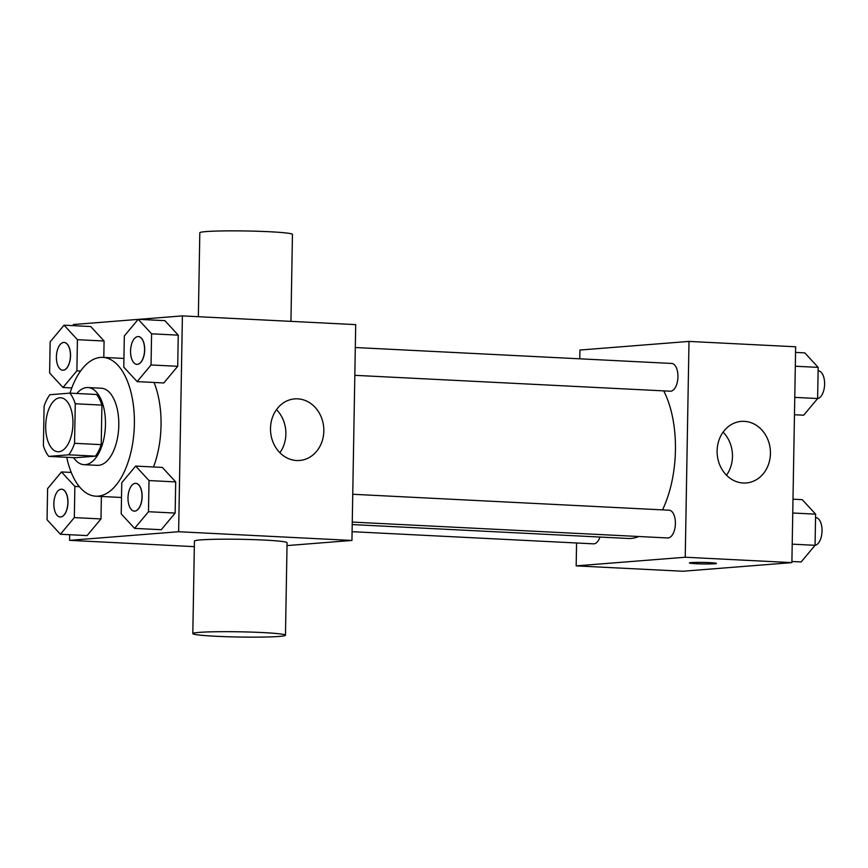 <?xml version="1.0" encoding="UTF-8"?>
<svg xmlns="http://www.w3.org/2000/svg" width="868" height="868" viewBox="0 0 868 868"><rect width="100%" height="100%" fill="white"/><g stroke="black" fill="none" stroke-linecap="round" stroke-linejoin="round"><path stroke-width="1.3" d="M58.85 451.74A27.027 13.595 92.9 0 1 57.972 451.761A27.027 13.595 92.9 0 1 45.754 424.083A27.027 13.595 92.9 0 1 60.684 397.772A27.027 13.595 92.9 0 1 72.934 424.571A27.027 13.595 92.9 0 1 58.85 451.74M74.561 443.309L75.256 403.761A36.695 18.456 92.9 0 0 69.852 393.139L49.867 394.723A36.695 18.456 92.9 0 0 44.094 406.224L43.4 445.772A36.695 18.456 92.9 0 0 48.792 456.394L68.778 454.81A36.695 18.456 92.9 0 0 74.561 443.309L101.22 444.655L101.914 405.106L75.256 403.761M48.792 456.394L75.462 457.729L95.447 456.156L68.778 454.81M69.852 393.139L96.522 394.484A36.695 18.456 92.9 0 1 101.914 405.106M101.22 444.655A36.695 18.456 92.9 0 1 95.447 456.156M73.606 457.642A38.604 19.411 -87.1 0 0 84.044 464.673A38.604 19.411 -87.1 0 0 105.375 427.089A38.604 19.411 -87.1 0 0 87.928 387.551A38.604 19.411 -87.1 0 0 76.84 393.497M87.928 387.551L101.263 388.224A38.604 19.411 92.9 0 1 118.764 426.503A38.604 19.411 92.9 0 1 98.648 465.324A38.604 19.411 92.9 0 1 97.379 465.346L84.044 464.673M69.983 393.15A69.494 34.948 92.9 0 1 102.815 357.377A69.494 34.948 92.9 0 1 134.323 426.275A69.494 34.948 92.9 0 1 98.106 496.16A69.494 34.948 92.9 0 1 95.827 496.192A69.494 34.948 92.9 0 1 66.749 457.295M154.059 382.473A69.494 34.948 92.9 0 1 153.517 466.973M77.426 339.681L104.084 341.026L103.802 357.421L104.084 341.026L90.728 326.531L64.058 325.185L50.16 341.84L49.617 372.99L62.973 387.486L76.883 370.831L77.426 339.681L64.058 325.185M137.144 381.616L163.802 382.962L177.712 366.307L178.255 335.156L164.887 320.65L138.229 319.315L124.319 335.97L123.777 367.121L137.144 381.616L151.043 364.961L151.585 333.811L138.229 319.315M69.668 534.721L69.57 540.352L178.634 531.726L182.399 315.898L138.826 319.337M138.153 319.391L73.335 324.524L73.313 325.652M70.775 471.226L70.753 472.409M60.413 534.254L87.082 535.589L100.981 518.934L101.372 496.463L100.981 518.934L74.322 517.599L74.865 486.438L61.498 471.942L47.599 488.597L47.056 519.758L60.413 534.254L74.322 517.599M134.583 528.384L161.242 529.719L175.152 513.064L175.694 481.914L162.327 467.418L135.668 466.073L121.759 482.727L121.216 513.878L134.583 528.384L148.482 511.729L149.025 480.568L135.668 466.073M194.334 546.645L69.57 540.352M287.026 545.592L351.941 540.449L355.706 324.621L182.399 315.898M351.941 540.449L178.634 531.726M296.628 460.517A30.89 26.637 -94.5 0 1 270.512 430.061A30.89 26.637 -94.5 0 1 294.729 398.889A30.89 26.637 -94.5 0 1 323.721 427.577A30.89 26.637 -94.5 0 1 299.601 460.474A30.89 26.637 -94.5 0 1 296.628 460.517M192.815 633.607L194.432 541.1A46.33 2.615 1 0 1 240.794 539.299A46.33 2.615 1 0 1 287.069 542.728L285.464 635.224A46.33 2.615 1 0 1 279.127 636.428A46.33 2.615 1 0 1 227.004 636.721A46.33 2.615 1 0 1 192.815 633.607A46.33 2.615 1 0 1 239.177 631.795A46.33 2.615 1 0 1 285.464 635.224M290.943 321.355L292.451 234.393A46.33 2.615 -179 0 0 258.263 231.279A46.33 2.615 -179 0 0 206.139 231.572A46.33 2.615 -179 0 0 199.814 232.776L198.349 316.701M276.491 409.642A30.89 26.637 -94.5 0 1 279.897 452.727M638.674 536.511A84.934 42.716 92.9 0 1 631.101 538.431A84.934 42.716 92.9 0 1 628.313 538.475L352.224 524.565M663.716 390.882A84.934 42.716 92.9 0 1 662.49 509.874M352.267 522.08L667.687 537.965A13.899 6.987 -87.1 0 0 675.369 524.435A13.899 6.987 -87.1 0 0 669.087 510.21L352.744 494.272M599.972 537.042A13.899 6.987 92.9 0 1 593.972 543.835A13.899 6.987 92.9 0 1 593.517 543.845L352.093 531.683M355.316 347.515L671.648 363.442A13.899 6.987 92.9 0 1 677.941 377.222A13.899 6.987 92.9 0 1 670.704 391.197A13.899 6.987 92.9 0 1 670.248 391.208L354.828 375.323M576.569 542.988L576.168 565.871L685.232 557.234L688.997 341.417L579.933 350.043L579.781 358.82M688.997 341.417L795.652 346.788L791.887 562.616L682.823 571.242L576.168 565.871M791.887 562.616L685.232 557.234M743.236 483.009A30.89 26.637 -94.5 0 1 717.12 452.564A30.89 26.637 -94.5 0 1 741.337 421.392A30.89 26.637 -94.5 0 1 770.328 450.08A30.89 26.637 -94.5 0 1 746.209 482.966A30.89 26.637 -94.5 0 1 743.236 483.009M716.447 563.408A13.508 0.759 1 0 1 714.603 563.755A13.508 0.759 1 0 1 699.402 563.853A13.508 0.759 1 0 1 689.431 562.941A13.508 0.759 1 0 1 702.95 562.41A13.508 0.759 1 0 1 716.447 563.408A13.508 0.759 1 0 1 714.603 563.766A13.508 0.759 1 0 1 699.456 563.842A13.508 0.759 1 0 1 689.431 562.931M723.087 432.145A30.89 26.637 -94.5 0 1 726.505 475.219M791.909 561.487L801.153 561.954L815.063 545.299L815.605 514.149L802.238 499.653L792.994 499.187M815.54 517.588L815.736 517.599A13.899 6.987 92.9 0 1 822.039 531.118A13.899 6.987 92.9 0 1 815.041 545.321L792.202 544.149M815.605 514.149L792.755 512.999M794.47 414.73L803.714 415.197L817.623 398.542L818.166 367.381L804.81 352.885L795.555 352.419M817.623 398.542L794.773 397.381M818.166 367.381L795.316 366.231M818.112 370.82L818.296 370.831A13.899 6.987 92.9 0 1 824.6 384.361A13.899 6.987 92.9 0 1 817.602 398.553M726.386 567.791L727.058 567.748M135.766 483.346A13.899 6.987 92.9 0 1 135.82 483.346A13.899 6.987 92.9 0 1 142.124 497.125A13.899 6.987 92.9 0 1 134.876 511.1A13.899 6.987 92.9 0 1 134.421 511.111A13.899 6.987 92.9 0 1 134.366 511.1M161.242 529.719L175.152 513.064L148.482 511.729M175.152 513.064L175.694 481.914L149.025 480.568M175.694 481.914L162.327 467.418M134.779 511.1A13.899 6.987 92.9 0 1 134.312 511.1A13.899 6.987 92.9 0 1 128.03 496.865A13.899 6.987 92.9 0 1 135.712 483.346A13.899 6.987 92.9 0 1 142.016 497.125A13.899 6.987 92.9 0 1 134.779 511.1M138.327 336.578A13.899 6.987 92.9 0 1 138.381 336.578A13.899 6.987 92.9 0 1 144.685 350.357A13.899 6.987 92.9 0 1 137.437 364.343A13.899 6.987 92.9 0 1 136.981 364.343A13.899 6.987 92.9 0 1 136.927 364.343M163.802 382.962L177.712 366.307L151.043 364.961M177.712 366.307L178.255 335.156L151.585 333.811M178.255 335.156L164.887 320.65M137.339 364.332A13.899 6.987 92.9 0 1 136.873 364.343A13.899 6.987 92.9 0 1 130.601 350.108A13.899 6.987 92.9 0 1 138.272 336.578A13.899 6.987 92.9 0 1 144.576 350.357A13.899 6.987 92.9 0 1 137.339 364.332M61.606 489.216A13.899 6.987 92.9 0 1 61.661 489.216A13.899 6.987 92.9 0 1 67.954 502.995A13.899 6.987 92.9 0 1 60.717 516.97A13.899 6.987 92.9 0 1 60.261 516.981A13.899 6.987 92.9 0 1 60.207 516.981M71.252 472.442L61.498 471.942M87.082 535.589L100.981 518.934M79.368 486.666L74.865 486.438M60.608 516.97A13.899 6.987 92.9 0 1 60.152 516.97A13.899 6.987 92.9 0 1 53.87 502.746A13.899 6.987 92.9 0 1 61.552 489.216A13.899 6.987 92.9 0 1 67.845 502.995A13.899 6.987 92.9 0 1 60.608 516.97M64.167 342.448A13.899 6.987 92.9 0 1 64.221 342.459A13.899 6.987 92.9 0 1 70.514 356.238A13.899 6.987 92.9 0 1 63.277 370.213A13.899 6.987 92.9 0 1 62.821 370.213A13.899 6.987 92.9 0 1 62.767 370.213M71.794 387.931L62.973 387.486M80.583 371.016L76.883 370.831M104.084 341.026L90.728 326.531M63.169 370.202A13.899 6.987 92.9 0 1 62.713 370.213A13.899 6.987 92.9 0 1 56.431 355.978A13.899 6.987 92.9 0 1 64.113 342.448A13.899 6.987 92.9 0 1 70.416 356.227A13.899 6.987 92.9 0 1 63.169 370.202M123.929 358.441L102.815 357.377M121.498 497.483L95.827 496.192"/></g></svg>
